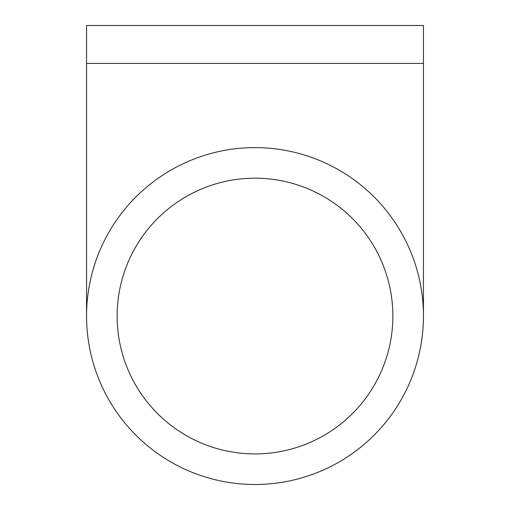 <?xml version="1.0" encoding="UTF-8"?>
<svg xmlns="http://www.w3.org/2000/svg" width="510" height="510" viewBox="0 0 510 510"><rect width="100%" height="100%" fill="white"/><g stroke="black" fill="none" stroke-linecap="round" stroke-linejoin="round"><path stroke-width="0.76" d="M423.44 63.399L423.44 25.5L86.56 25.5L86.56 63.399L423.44 63.399L423.44 316.06M255 484.5A168.44 168.44 0 0 1 86.56 316.06A168.44 168.44 0 0 1 255 147.619A168.44 168.44 0 0 1 423.44 316.06A168.44 168.44 0 0 1 255 484.5M255 453.925A137.866 137.866 0 0 0 392.866 316.06A137.866 137.866 0 0 0 255 178.194A137.866 137.866 0 0 0 117.134 316.06A137.866 137.866 0 0 0 255 453.925M86.56 63.399L86.56 316.06"/></g></svg>
